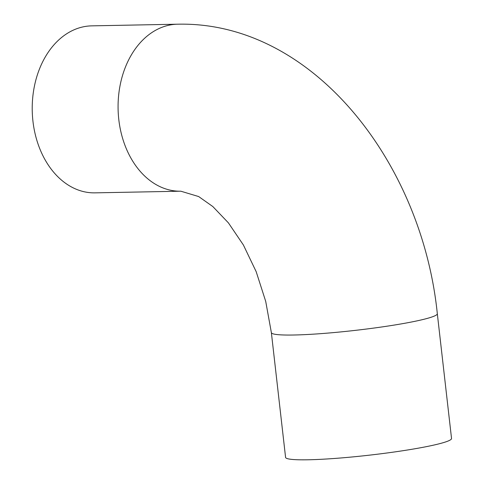<?xml version="1.0" encoding="UTF-8"?>
<svg xmlns="http://www.w3.org/2000/svg" width="484" height="484" viewBox="0 0 484 484"><rect width="100%" height="100%" fill="white"/><g stroke="black" fill="none" stroke-linecap="round" stroke-linejoin="round"><path stroke-width="0.73" d="M285.578 457.386A83.514 7.278 -6.5 0 0 336.029 458.348A83.514 7.278 -6.5 0 0 425.436 446.835A83.514 7.278 -6.5 0 0 451.536 438.474L437.318 313.705A83.514 7.278 173.5 0 1 411.219 322.06A83.514 7.278 173.5 0 1 321.812 333.573A83.514 7.278 173.5 0 1 271.367 332.611L285.578 457.386M180.828 191.198A83.514 61.141 88.9 0 1 118.32 114.23A83.514 61.141 88.9 0 1 169.799 25.035A83.514 61.141 88.9 0 1 177.61 24.2L91.754 25.858A83.514 61.141 88.9 0 0 83.95 26.693A83.514 61.141 88.9 0 0 32.464 115.882A83.514 61.141 88.9 0 0 94.979 192.856L180.828 191.198L198.658 196.552L212.821 206.547L228.418 222.876L243.398 244.995L256.181 271.681L265.722 301.429L271.367 332.611M177.61 24.2C312.349 21.024 421.939 162.17 437.318 313.705"/></g></svg>
